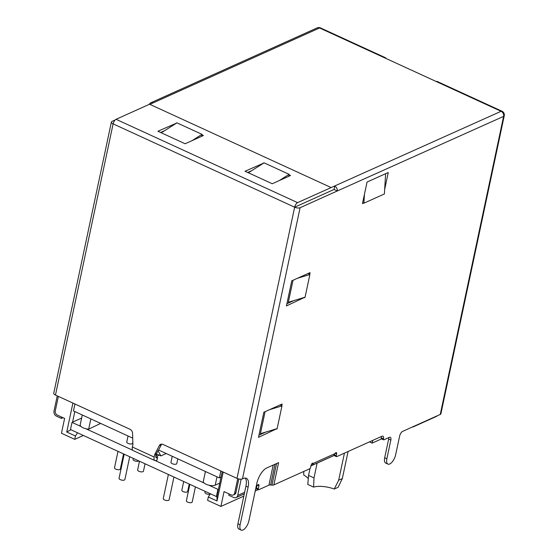 <?xml version="1.0" encoding="UTF-8"?>
<svg xmlns="http://www.w3.org/2000/svg" width="558" height="558" viewBox="0 0 558 558"><rect width="100%" height="100%" fill="white"/><g stroke="black" fill="none" stroke-linecap="round" stroke-linejoin="round"><path stroke-width="0.84" d="M412.048 427.142A6.682 2.713 -168 0 0 413.541 426.744L436.216 416.533A4.011 1.772 114.7 0 0 437.158 415.836M502.012 111.237A4.011 1.772 114.7 0 0 501.098 111.293A4.011 3.208 65.8 0 1 503.602 116.378A4.011 1.625 12 0 0 504.258 115.708A4.011 4.011 0 0 0 502.012 111.237L437.165 81.468A4.011 1.772 114.7 0 0 436.251 81.531L384.42 57.739A4.011 1.772 -65.3 0 1 385.327 57.676A4.011 1.772 -65.3 0 1 385.878 58.409M504.258 115.708L440.904 413.785A4.011 1.625 -168 0 1 440.248 414.448L402.702 431.348A4.185 1.848 -65.3 0 0 399.619 436.119L395.636 454.84A8.014 3.55 114.7 0 1 387.901 464.103A8.014 3.55 114.7 0 1 386.861 458.788L384.678 457.79A8.014 3.55 114.7 0 0 385.724 463.098L387.901 464.103M381.56 438.881L372.158 443.115L369.466 441.88M310.994 465.672A4.011 3.208 -114.2 0 0 311.866 465.449L333.084 455.9A4.011 3.208 65.8 0 0 334.263 454.854L336.265 455.746A1.339 0.593 114.7 0 0 336.439 456.625A1.339 0.593 114.7 0 0 336.739 456.611L382.028 436.223A4.011 1.772 -65.3 0 1 382.941 436.168A4.011 1.772 -65.3 0 1 383.465 438.818L383.437 438.937A1.339 0.593 114.7 0 0 383.611 439.823A1.339 0.593 114.7 0 0 383.911 439.802L389.345 437.36A4.185 1.848 -65.3 0 1 390.293 437.298A4.185 1.848 -65.3 0 1 390.837 440.067L386.861 458.788M436.251 81.531L501.098 111.293L297.595 202.624A4.011 1.772 114.7 0 0 294.638 207.199A4.011 1.625 -168 0 0 300.099 207.709L337.29 190.955A4.011 3.208 -114.2 0 0 334.73 186.177L334.033 189.462L337.29 190.955M440.248 414.448L503.602 116.378L333.607 192.629M336.265 455.746L336.641 453.954A2.002 0.886 114.7 0 0 336.383 452.622A2.002 0.886 114.7 0 0 334.981 453.619L334.263 454.854M311.866 465.449A4.011 3.208 -114.2 0 0 313.045 464.402L313.205 463.419A2.002 0.886 114.7 0 0 312.975 463.161A2.002 0.886 114.7 0 0 311.036 465.477L310.66 467.269A1.339 0.593 114.7 0 1 309.669 468.79L273.845 484.916A3.006 1.221 -168 0 1 271.969 485.111L270.595 484.986A2.671 1.081 12 0 0 268.921 485.153L258.772 489.722A1.339 0.593 114.7 0 1 258.466 489.743L256.289 488.745A1.339 0.593 -65.3 0 1 256.073 488.271M300.099 207.709L242.458 478.897L243.33 478.506A13.364 5.915 -65.3 0 1 246.371 478.304A13.364 5.915 -65.3 0 1 248.108 487.155L240.114 524.792A8.014 3.55 114.7 0 0 241.154 530.1A8.014 3.55 114.7 0 0 248.889 520.837L256.889 483.207A13.364 5.915 -65.3 0 1 266.745 467.967L278.582 462.638L273.845 484.916M304.814 297.274L286.435 305.917L291.771 280.827L310.06 272.597L309.676 274.383M384.664 189.448L388.263 172.506L367.045 182.054L362.477 203.558L363.607 203.049M276.88 428.69L258.5 437.332L263.836 412.243L282.125 404.013L281.748 405.792M276.789 429.102L276.287 428.872M265.922 432.011L258.968 435.142M269.514 409.684L281.964 405.91L277.138 428.614L260.405 433.685L265.085 411.678M293.857 300.595L286.903 303.726M297.449 278.275L309.892 274.501L305.073 297.198L288.34 302.269L293.02 280.269M304.724 297.686L304.222 297.456M309.892 274.501L308.058 273.497M242.458 478.897A4.011 1.625 -168 0 1 236.997 478.387L163.02 444.433A4.011 3.208 65.8 0 0 160.613 444.363A4.011 3.208 65.8 0 0 159.302 445.64L154.678 454.63L154.168 457.023A5.343 2.365 114.7 0 0 154.866 460.559L133.083 450.564A5.343 2.365 -65.3 0 1 132.386 447.028L132.895 444.635L132.574 433.371A4.011 3.208 65.8 0 0 129.986 429.269L55.465 395.064A4.011 1.625 -168 0 1 53.742 393.244L111.384 122.056A4.011 1.625 12 0 1 112.039 121.386L115.122 119.998M385.634 173.691L384.385 193.968L363.9 203.189L362.679 202.624M364.451 194.289L363.9 203.189M111.384 122.056A4.011 1.625 12 0 0 113.114 123.876L294.638 207.199L334.033 189.462M331.103 187.544L149.572 104.22L116.064 119.3A4.011 1.772 114.7 0 0 113.114 123.876L55.465 395.064M384.42 57.739L319.574 27.97A4.011 1.772 -65.3 0 1 320.48 27.914A4.011 4.011 0 0 0 317.167 27.9A4.011 3.208 65.8 0 1 319.574 27.97L153.206 102.853A4.011 3.208 -114.2 0 0 150.799 102.784A4.011 3.208 -114.2 0 0 149.37 104.311M149.872 104.353L153.206 102.853M72.903 403.064L66.751 432.011L75.463 436.007L74.751 439.355L61.457 433.252L64.609 418.437L57.369 415.117A3.341 2.671 -114.2 0 1 55.284 410.883L58.367 396.396M243.811 496.118L220.891 506.434L207.604 500.338L208.315 496.99L217.02 500.986L216.957 496.285L216.406 496.529L70.489 429.555L72.01 422.385L81.07 426.542A6.682 2.713 -168 0 1 80.206 424.764L82.284 414.985M223.179 472.047L217.02 500.986M220.891 506.434L224.044 491.626L231.277 494.946A3.341 2.671 -114.2 0 0 233.279 495.002A3.341 2.671 -114.2 0 0 234.632 493.209L237.722 478.68M70.943 429.765L66.751 432.011M74.814 411.553L72.561 422.141L81.628 418.061M100.663 423.424L88.68 429.13A6.682 2.713 -168 0 1 85.82 428.725L132.665 450.222M155.396 460.657L204.123 483.026A6.682 2.713 -168 0 1 203.258 481.721L205.428 471.51M219.761 483.095L215.235 485.132A6.682 2.713 -168 0 1 208.873 485.202L217.934 489.366L216.406 496.529M74.932 403.999L73.454 410.932L132.713 438.135M72.01 422.385L72.561 422.141M154.678 454.63L156.135 453.975L158.598 450.013L219.371 477.913L221.017 477.167L222.203 471.601M208.873 485.202A6.682 2.713 -168 0 1 204.123 483.026M217.934 489.366L218.478 489.115L221.017 477.167M177.807 458.829L176.795 463.579A2.978 1.207 -168 0 1 176.307 464.075A2.978 1.207 -168 0 1 172.91 463.949A2.978 1.207 -168 0 1 170.964 462.338L172.255 456.284M132.825 442.152L132.588 443.282A2.978 1.207 -168 0 1 132.1 443.777A2.978 1.207 -168 0 1 128.696 443.652A2.978 1.207 -168 0 1 126.757 442.048L128.04 435.986M210.115 494.207A2.978 1.207 -168 0 1 206.753 493.956A2.978 1.207 -168 0 1 204.96 492.4L205.184 491.382M195.419 486.897L192.21 502.005A2.978 1.207 -168 0 1 191.722 502.5A2.978 1.207 -168 0 1 188.325 502.374A2.978 1.207 -168 0 1 186.379 500.763L189.866 484.351M189.246 484.065L187.669 491.472A2.978 1.207 -168 0 1 187.188 491.968A2.978 1.207 -168 0 1 183.784 491.842A2.978 1.207 -168 0 1 181.845 490.231L183.694 481.519M173.936 477.034L169.088 499.835A2.978 1.207 -168 0 1 168.6 500.331A2.978 1.207 -168 0 1 165.203 500.205A2.978 1.207 -168 0 1 163.257 498.601L168.383 474.488M138.789 460.901A2.978 1.207 -168 0 1 138.44 461.145A2.978 1.207 -168 0 1 135.036 461.02A2.978 1.207 -168 0 1 133.097 459.408L133.313 458.39M123.548 453.912L120.34 469.013A2.978 1.207 -168 0 1 119.851 469.508A2.978 1.207 -168 0 1 116.455 469.383A2.978 1.207 -168 0 1 114.509 467.771L117.996 451.359M145.038 463.768L143.462 471.182A2.978 1.207 -168 0 1 142.974 471.677A2.978 1.207 -168 0 1 139.577 471.552A2.978 1.207 -168 0 1 137.631 469.941L139.486 461.222M129.728 456.744L124.88 479.545A2.978 1.207 -168 0 1 124.392 480.04A2.978 1.207 -168 0 1 120.988 479.915A2.978 1.207 -168 0 1 119.049 478.304L124.176 454.198M216.957 496.285L218.478 489.115M77.541 432.792L75.463 436.007M208.315 496.99L210.394 493.774M83.379 435.47L74.751 439.355M334.109 455.474L310.946 465.902M258.228 489.631L255.236 490.977M342.333 478.569L338.134 487.287L334.249 489.038L338.678 480.215L342.333 478.569L348.087 451.499M372.158 443.115L372.73 440.408M344.432 453.145L338.678 480.215M383.611 439.823L381.435 438.825A1.339 0.593 -65.3 0 1 381.26 437.939L381.281 437.821A4.011 1.772 114.7 0 0 381.407 436.502M241.161 479.183L237.708 495.42A4.011 3.208 -114.2 0 1 236.09 497.576A4.011 3.208 -114.2 0 1 233.683 497.506L228.78 495.26L229.066 493.928M248.108 487.155L245.932 486.158A13.364 5.915 114.7 0 0 245.164 478.06M245.932 486.158L237.931 523.788A8.014 3.55 114.7 0 0 238.977 529.103L241.154 530.1M255.738 488.613A4.011 3.208 65.8 0 0 256.729 486.862A2.002 0.886 -65.3 0 1 258.208 484.574L258.208 484.574A2.002 0.886 -65.3 0 1 258.668 484.546A2.002 0.886 -65.3 0 1 258.926 485.872L258.291 488.857A1.339 0.593 114.7 0 0 258.466 489.743M336.439 456.625L334.263 455.628A1.339 0.593 -65.3 0 1 334.047 455.161M388.786 437.611A4.185 1.848 -65.3 0 1 388.661 439.069L384.678 457.79M238.817 478.98L235.915 492.63A3.341 2.671 65.8 0 1 234.562 494.43L233.279 495.002M313.994 477.906L313.582 487.099L307.8 484.449L308.553 475.402L313.994 477.906L317.139 463.119M334.249 489.038A18.114 7.345 12 0 0 313.582 487.099M303.754 471.454L303.74 475.039A18.114 7.345 12 0 1 308.316 478.68M310.011 468.539L308.553 475.402M63.019 417.712L61.408 418.43L56.511 416.184A4.011 3.208 -114.2 0 1 54.007 411.1L57.244 395.88M61.694 417.105L61.408 418.43M176.488 123.158L157.907 131.256L185.13 143.755L203.419 135.517L201.912 134.827M263.599 163.145L245.025 171.243L272.248 183.742L290.537 175.505L289.023 174.814M263.313 163.013L263.236 163.375M251.756 170.643L247.696 172.471M164.638 130.656L160.578 132.483M176.195 123.025L176.119 123.388M279.265 180.583L289.128 174.34L288.702 176.335M248.38 172.785L264.08 162.838L289.128 174.34M192.147 140.595L202.01 134.352L201.584 136.347M161.262 132.797L176.963 122.851L202.01 134.352M161.722 444.133A4.011 3.208 -114.2 0 0 161.311 444.733L158.598 450.013M220.849 470.973L219.371 477.913M154.866 460.559A5.343 2.365 114.7 0 0 156.08 460.483L157.105 460.022L157.314 457.762A4.011 1.772 -65.3 0 1 156.407 457.825A4.011 1.772 -65.3 0 1 155.884 455.168L156.135 453.975M166.214 453.515L160.885 455.914L156.24 453.78M156.805 454.038L156.184 454.317L157.614 457.63M159.176 455.126A8.014 3.25 -168 0 1 159.037 455.189L156.965 456.123M160.885 455.914L157.914 450.522M90.849 418.918L88.68 429.13M85.82 428.725A6.682 2.713 -168 0 1 81.07 426.542M281.964 405.91L280.123 404.913M313.205 463.419L334.981 453.619M294.638 207.199L236.997 478.387M216.999 476.825L215.235 485.132M244.627 492.309L237.708 495.42M256.729 486.862L256.045 487.169M273.19 465.065L268.921 485.153M383.437 438.937L381.26 437.939M383.465 438.818L381.281 437.821M390.837 440.067L388.661 439.069M240.114 524.792L237.931 523.788M235.915 492.63L234.632 493.209M258.926 485.872L257.489 485.209M336.641 453.954L335.205 453.291M313.045 464.402L311.796 463.831M258.291 488.857L256.303 487.95M270.595 484.986L274.996 464.249M271.969 485.111L276.552 463.552M154.168 457.023L132.386 447.028M116.064 119.3L297.595 202.624M159.302 445.64L161.311 444.733M157.314 457.762L155.856 457.093M317.167 27.9L150.799 102.784M244.292 493.886L236.09 497.576M320.48 27.914L385.327 57.676"/></g></svg>
